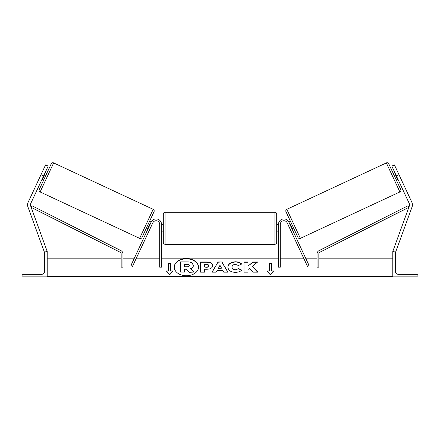 <?xml version="1.0" encoding="UTF-8"?>
<svg xmlns="http://www.w3.org/2000/svg" width="440" height="440" viewBox="0 0 440 440"><rect width="100%" height="100%" fill="white"/><g stroke="black" fill="none" stroke-linecap="round" stroke-linejoin="round"><path stroke-width="0.66" d="M161.502 224.318A5.401 5.401 0 0 0 151.206 222.035L130.911 265.551L132.545 266.315L152.84 222.794A3.603 3.603 0 0 1 159.698 224.318L159.698 267.157L161.502 267.157L161.502 224.318M41.008 174.697L45.573 164.906L48.18 166.122L43.621 175.912L41.008 174.697L28.089 202.406A5.759 5.759 0 0 0 27.896 206.811L44.495 252.417L45.117 252.186M43.621 175.912L30.696 203.621A2.882 2.882 0 0 0 30.602 205.827L47.201 251.433L46.525 251.674M22 276.876L47.201 276.876L47.201 251.674L46.299 251.674A1.623 1.623 0 0 0 44.682 253.297L44.682 271.117A3.24 3.24 0 0 1 41.443 274.357L23.623 274.357A1.623 1.623 0 0 0 22 275.979L22 276.876M163.301 228.278L163.301 214.055C163.405 212.966 164.005 212.366 165.099 212.256L165.099 244.299C164.005 244.189 163.405 243.59 163.301 242.495L163.301 228.278M278.498 224.675L276.7 224.675L276.7 214.055L276.7 242.495C276.595 243.59 275.996 244.189 274.901 244.299L274.901 212.256C275.996 212.366 276.595 212.966 276.7 214.055M161.502 225.704L161.86 225.704L161.86 230.846L161.502 230.846M278.498 225.704L278.141 225.704L278.141 230.846L278.498 230.846M53.653 162.916L40.112 191.95A1.799 1.799 0 0 1 39.242 189.558L51.26 163.785A1.799 1.799 0 0 1 53.653 162.916L153.164 209.319A1.799 1.799 0 0 1 154.033 211.712L142.016 237.485A1.799 1.799 0 0 1 139.623 238.354L153.164 209.319M40.112 191.95L139.623 238.354M42.097 179.174L43.731 179.933M45.139 172.651L46.772 173.41M42.532 178.239L42.856 178.393L45.034 173.734L44.704 173.58M146.504 227.86L148.137 228.619M148.572 227.689L148.242 227.535L150.414 222.877L150.744 223.025M149.545 221.337L151.179 222.096M398.992 174.697L394.427 164.906L391.82 166.122L396.38 175.912L398.992 174.697L411.911 202.406A5.759 5.759 0 0 1 412.104 206.811L395.505 252.417L394.884 252.186M396.38 175.912L409.305 203.621A2.882 2.882 0 0 1 409.398 205.827L392.799 251.433L393.476 251.674M286.836 209.319L386.348 162.916A1.799 1.799 0 0 1 388.74 163.785L400.757 189.558A1.799 1.799 0 0 1 399.889 191.95L300.377 238.354L286.836 209.319A1.799 1.799 0 0 0 285.967 211.712L297.985 237.485A1.799 1.799 0 0 0 300.377 238.354M397.903 179.174L396.27 179.933M394.861 172.651L393.228 173.41M293.497 227.86L291.863 228.619M290.455 221.337L288.822 222.096M291.429 227.689L291.759 227.535L289.586 222.877L289.256 223.025M397.469 178.239L397.144 178.393L394.966 173.734L395.296 173.58M418 276.876L392.799 276.876L392.799 251.674L393.701 251.674A1.623 1.623 0 0 1 395.318 253.297L395.318 271.117A3.24 3.24 0 0 0 398.558 274.357L416.377 274.357A1.623 1.623 0 0 1 418 275.979L418 276.876M278.498 224.318A5.401 5.401 0 0 1 288.794 222.035L309.089 265.551L307.456 266.315L287.161 222.794A3.603 3.603 0 0 0 280.302 224.318L280.302 267.157L278.498 267.157L278.498 224.318M121.165 253.864L121.165 267.157L122.964 267.157L122.964 253.864A3.603 3.603 0 0 0 120.984 250.652L31.972 205.761L31.163 207.367L120.175 252.258A1.799 1.799 0 0 1 121.165 253.864M318.835 253.864L318.835 267.157L317.036 267.157L317.036 253.864A3.603 3.603 0 0 1 319.017 250.652L408.029 205.761L408.837 207.367L319.825 252.258A1.799 1.799 0 0 0 318.835 253.864M186.384 258.566A12.144 8.585 0 0 0 174.24 267.152A12.144 8.585 0 0 0 186.384 275.737A12.144 8.585 0 0 0 198.528 267.152A12.144 8.585 0 0 0 186.384 258.566M198.523 267.278A12.144 8.585 0 0 0 186.384 258.819A12.144 8.585 0 0 0 174.24 267.278M172.838 270.969L170.681 270.969L170.681 263.335L168.52 263.335L168.52 270.969L166.359 270.969L169.598 274.94L172.838 270.969M235.306 272.365C230.775 272.129 228.299 270.375 227.882 267.102L227.882 267.069C228.228 263.824 230.758 262.059 235.472 261.778C238.343 261.861 240.378 262.565 241.582 263.901L238.579 265.546L235.428 264.352C233.277 264.506 232.133 265.403 231.996 267.041L231.996 267.069C232.133 268.741 233.277 269.649 235.428 269.791L238.678 268.554L241.687 270.067C240.471 271.497 238.348 272.261 235.306 272.365M217.129 270.353L216.117 272.162L211.998 272.162L218.091 261.971L221.909 261.971L228.003 272.162L223.751 272.162L222.706 270.353L217.129 270.353M392.799 275.974L47.201 275.974M392.799 258.159L318.835 258.159M317.036 258.159L305.641 258.159M303.65 258.159L280.302 258.159M278.498 258.159L161.502 258.159M159.698 258.159L136.351 258.159M134.359 258.159L122.964 258.159M121.165 258.159L47.201 258.159M212.724 265.589C212.448 268.01 210.386 269.231 206.531 269.253L204.556 269.253L204.556 272.162L200.563 272.162L200.563 261.982L206.734 261.982C210.551 262.048 212.548 263.236 212.724 265.557L212.724 265.589M257.686 261.982L252.951 261.982L247.995 266.112L247.995 261.982L244.002 261.982L244.002 272.162L247.995 272.162L247.995 269.528L249.458 268.378L253.077 272.162L257.868 272.162L252.236 266.36L257.686 261.982M269.319 270.969L269.319 263.335L271.48 263.335L271.48 270.969L273.642 270.969L270.402 274.94L267.163 270.969L269.319 270.969L267.366 271.227M47.201 276.876L392.799 276.876M193.353 265.359L193.353 265.386C193.259 266.943 192.269 267.982 190.382 268.521L193.826 272.074L189.206 272.074L186.302 268.989L184.547 268.989L184.547 272.074L180.549 272.074L180.549 261.872L187.374 261.872C189.558 261.894 191.125 262.262 192.071 262.983L193.353 265.359M190.382 268.774C192.269 268.24 193.259 267.196 193.353 265.639L193.353 265.386M184.547 272.074L180.549 272.074M189.206 272.074L186.302 269.242L184.547 269.242M189.206 272.332L193.826 272.074M218.356 268.175L221.562 268.175L219.967 265.298L218.356 268.428L221.562 268.175M212.146 272.162L218.091 261.971M218.091 262.224L221.909 261.971M221.909 262.224L227.854 272.162M208.731 265.689C208.681 264.809 207.917 264.363 206.426 264.352L204.556 264.352L204.556 267.041L206.448 267.041C207.917 267.003 208.681 266.558 208.731 265.716L208.731 265.689M208.731 265.716L208.731 265.975C208.681 266.816 207.917 267.256 206.448 267.295L204.556 267.041M204.556 269.506L204.556 272.162M200.563 272.162L200.563 262.235L206.734 262.235C210.551 262.301 212.548 263.494 212.724 265.815M227.882 267.328C228.228 264.077 230.758 262.312 235.472 262.031C238.343 262.114 240.378 262.823 241.582 264.154M238.678 268.554L235.428 270.045C233.277 269.902 232.133 268.994 231.996 267.328L231.996 267.069M238.678 268.807L241.511 270.232M257.62 272.162L252.236 266.36M247.995 272.162L247.995 269.786M247.995 262.235L244.002 262.235L244.002 272.162M257.367 262.235L252.951 262.235L247.995 266.112M269.319 263.588L271.48 263.588M273.433 271.227L271.48 270.969M168.52 270.969L166.568 271.227M170.681 263.588L168.52 263.588M172.634 271.227L170.681 270.969M189.332 265.529C189.277 264.726 188.556 264.325 187.165 264.319L184.547 264.319L184.547 266.772L187.187 266.772C188.584 266.739 189.299 266.338 189.332 265.562L189.332 265.529M189.332 265.788C189.277 264.985 188.556 264.578 187.165 264.578L184.547 264.578L184.547 266.772M386.348 162.916L399.889 191.95M392.799 276.612L47.201 276.612M274.901 212.256L165.099 212.256M163.301 224.675L161.502 224.675M278.498 231.875L276.7 231.875M163.301 231.875L161.502 231.875M274.901 244.299L165.099 244.299"/></g></svg>
